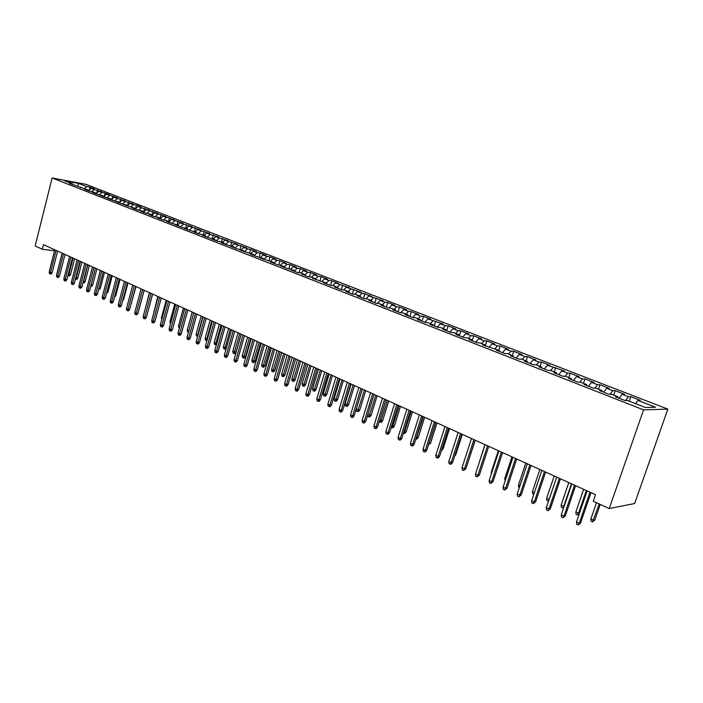 <?xml version="1.0" encoding="UTF-8"?>
<svg xmlns="http://www.w3.org/2000/svg" width="703" height="703" viewBox="0 0 703 703"><rect width="100%" height="100%" fill="white"/><g stroke="black" fill="none" stroke-linecap="round" stroke-linejoin="round"><path stroke-width="1.05" d="M667.85 409.12L85.915 184.318L52.127 177.982L643.561 409.875L667.85 409.12L634.66 503.524L609.229 508.541L643.561 409.875M486.854 340.92L485.509 345.103L482.706 344.918L499.218 350.454L496.441 350.279L504.789 353.547L507.557 353.706L513.155 355.894L510.404 355.744L518.902 359.066L521.635 359.198L527.338 361.43L524.623 361.298L533.269 364.681L535.967 364.795L541.767 367.063L539.087 366.957L547.892 370.393L550.554 370.49L556.46 372.792L553.815 372.713L562.778 376.21L565.397 376.281L571.407 378.627L568.806 378.574L577.928 382.133L580.511 382.177L586.627 384.567L584.061 384.532L593.358 388.17L595.898 388.188L602.128 390.622L599.606 390.613L609.07 394.313L611.566 394.304L617.919 396.782L615.441 396.8L625.081 400.569L627.533 400.534L645.433 407.52L655.609 407.248L637.929 400.394L640.275 400.359L630.811 396.694L628.438 396.712L622.164 394.278L624.554 394.269L615.257 390.666L612.84 390.657L606.68 388.267L609.106 388.284L599.975 384.743L597.524 384.717L591.469 382.37L593.938 382.406L584.966 378.935L582.471 378.873L576.522 376.571L579.035 376.632L570.212 373.223L567.681 373.144L561.838 370.876L564.386 370.964L547.409 365.279L549.992 365.384L541.477 362.089L538.876 361.966L533.234 359.778L535.844 359.901L527.47 356.658L524.833 356.518L519.289 354.365L521.934 354.514L513.708 351.324L511.037 351.166L505.58 349.048L508.26 349.215L500.167 346.078L497.469 345.902L492.1 343.82L494.815 344.004L486.854 340.92L484.121 340.727L478.848 338.679L481.59 338.881L473.752 335.849L471.001 335.639L465.808 333.617L468.576 333.846L460.869 330.858L458.092 330.63L452.987 328.644L455.781 328.89L448.198 325.946L445.394 325.7L440.368 323.749L443.189 324.004L427.951 318.934L430.79 319.206L423.452 316.368L420.605 316.086L415.737 314.197L418.593 314.487L411.369 311.684L408.496 311.385L403.715 309.531L406.589 309.83L399.48 307.079L396.589 306.763L391.879 304.935L394.778 305.251L387.775 302.545L384.857 302.22L380.218 300.418L383.144 300.752L368.75 295.972L371.685 296.315L357.449 291.587L360.411 291.938L346.324 287.272L349.294 287.632L335.366 283.019L338.354 283.397L331.869 280.884L328.863 280.497L324.566 278.827L327.572 279.223L321.183 276.745L318.169 276.349L313.933 274.706L316.948 275.11L310.656 272.667L307.624 272.254L303.459 270.637L306.49 271.05L300.278 268.651L297.246 268.23L293.133 266.63L296.174 267.061L290.058 264.688L287.009 264.258L282.957 262.685L286.007 263.124L279.979 260.787L276.92 260.347L272.922 258.792L275.989 259.24L270.049 256.938L266.982 256.49L263.036 254.961L266.121 255.417L260.259 253.142L257.175 252.685L253.3 251.182L256.384 251.648L250.611 249.407L247.518 248.941L243.686 247.456L246.788 247.922L234.213 243.783L237.324 244.257L224.872 240.154L227.992 240.646L219.336 238.001L215.663 236.577L218.782 237.078L210.197 234.459L206.577 233.053L209.705 233.563L197.613 229.582L200.75 230.092L188.773 226.155L191.919 226.674L183.527 224.116L180.056 222.763L183.202 223.29L171.444 219.433L174.599 219.96L162.955 216.137L166.119 216.673L154.572 212.886L157.744 213.431L146.303 209.679L149.475 210.232L141.4 207.772L138.148 206.506L141.321 207.069L136.47 205.188L133.298 204.635L130.09 203.387L133.262 203.949L125.301 201.533L122.137 200.302L125.319 200.865L117.41 198.466L114.281 197.253L117.463 197.824L106.531 194.248L109.712 194.828L105.116 193.044L101.926 192.464L98.877 191.278L102.067 191.857L94.334 189.511L91.32 188.342L94.51 188.931L90.019 187.191L89.299 190.012M485.703 346.087L485.518 345.103L480.105 342.994L477.284 342.792L469.209 339.637L472.047 339.848L466.73 337.765L463.875 337.554L455.939 334.452L458.804 334.681L453.576 332.633L450.693 332.405L442.89 329.347L445.79 329.593L440.64 327.58L437.732 327.334L430.06 324.338L432.978 324.593L427.916 322.615L424.981 322.352L417.433 319.399L420.376 319.68L415.394 317.73L412.441 317.448L405.016 314.549L407.986 314.839L403.083 312.923L400.104 312.624L392.801 309.768L395.789 310.076L390.965 308.195L387.968 307.879L380.78 305.067L383.785 305.392L379.04 303.538L376.026 303.213L368.952 300.445L371.975 300.787L367.309 298.96L364.268 298.617L357.309 295.893L360.349 296.244L355.753 294.452L352.695 294.091L345.841 291.411L348.908 291.78L344.382 290.014L341.306 289.645L334.558 287L337.642 287.378L333.178 285.638L330.094 285.26L323.45 282.659L326.544 283.054L312.51 278.379L315.621 278.783L311.297 277.096L308.178 276.692L301.736 274.17L304.856 274.583L300.603 272.922L297.466 272.5L291.121 270.022L294.258 270.444L286.921 268.379L280.664 265.936L283.819 266.375L276.525 264.319L270.365 261.911L273.529 262.36L260.215 257.939L263.397 258.396L256.2 256.375L250.215 254.038L253.405 254.504L240.364 250.18L243.563 250.655L236.463 248.66L230.654 246.384L233.853 246.867L226.805 244.881L221.076 242.64L224.292 243.141L220.505 241.656L217.289 241.164L211.638 238.95L214.863 239.459L207.903 237.491L202.332 235.32L205.566 235.83L201.884 234.389L198.65 233.879L193.158 231.726L196.401 232.245L189.529 230.312L184.116 228.194L187.358 228.721L180.53 226.797L175.188 224.705L178.439 225.241L171.655 223.326L166.391 221.269L169.643 221.805L166.163 220.443L162.903 219.898L157.709 217.868L160.969 218.422L157.534 217.078L154.273 216.524L149.15 214.529L152.41 215.083L149.018 213.756L145.758 213.202L140.697 211.225L143.966 211.788L140.626 210.478L137.349 209.916L132.366 207.965L135.635 208.536L124.141 204.749L127.419 205.32L120.881 203.475L116.021 201.576L119.299 202.156L112.805 200.32L108.016 198.448L111.294 199.028L104.835 197.2L100.107 195.355L103.394 195.944L96.97 194.133L92.304 192.306L95.59 192.903L92.497 191.691L89.211 191.093L84.597 189.292L87.884 189.889L69.483 183.386L72.769 183.993L64.623 180.812L78.683 183.439L86.829 186.603L90.019 187.191M609.229 508.541L593.253 501.23L595.511 494.692L43.498 244.679L42.347 249.275L54.518 250.786M91.32 188.342L88.376 190.768M94.334 189.511L91.838 191.576M72.769 183.993L73.165 184.819M98.877 191.278L95.951 193.703L95.59 192.903M101.926 192.464L99.395 194.564M80.283 186.928L80.669 187.754M106.531 194.248L103.693 196.612M109.624 195.443L107.049 197.596M87.884 189.889L88.27 190.733M114.281 197.253L111.531 199.564M117.41 198.466L114.791 200.671M122.137 200.302L119.475 202.543M125.301 201.533L122.638 203.782M103.394 195.944L103.772 196.787M130.09 203.387L127.524 205.566M133.298 204.635L130.591 206.937M111.294 199.028L111.672 199.88M138.148 206.506L135.679 208.624M141.4 207.772L138.64 210.135M119.299 202.156L119.677 203.009M146.303 209.679L143.895 211.752M149.598 210.953L146.795 213.378M127.419 205.32L127.788 206.172M154.572 212.886L152.156 214.977M157.911 214.178L155.064 216.665M135.635 208.536L136.004 209.389M162.955 216.137L160.53 218.246M166.339 217.447L163.43 219.995M143.966 211.788L144.335 212.64M171.444 219.433L169.019 221.559M174.871 220.76L171.919 223.369M152.41 215.083L152.779 215.944M180.056 222.763L177.622 224.916M183.527 224.116L180.522 226.788M160.969 218.422L161.33 219.292M188.773 226.155L186.339 228.326M192.297 227.517L189.283 230.215M169.643 221.805L170.003 222.675M197.613 229.582L195.179 231.77M201.181 230.962L198.167 233.686M178.439 225.241L178.79 226.111M206.577 233.053L204.134 235.268M210.197 234.459L207.174 237.21M187.358 228.721L187.71 229.6M215.663 236.577L213.211 238.809M219.336 238.001L216.304 240.778M196.401 232.245L196.743 233.132M224.872 240.154L222.42 242.412M228.598 241.595L225.558 244.398M205.566 235.83L205.909 236.709M234.213 243.783L231.762 246.05M237.992 245.242L234.951 248.062M214.863 239.459L215.197 240.347M243.686 247.456L241.226 249.75M247.518 248.941L244.468 251.788M224.292 243.141L224.626 244.029M253.3 251.182L250.83 253.493M257.175 252.685L254.126 255.567M233.853 246.867L234.187 247.764M263.036 254.961L260.576 257.298M266.982 256.49L263.924 259.389M243.563 250.655L243.888 251.56M272.922 258.792L270.453 261.156M276.92 260.347L273.862 263.274L273.529 262.36M253.405 254.504L253.73 255.409M282.957 262.685L280.479 265.066M287.009 264.258L284.065 267.105M263.397 258.396L263.713 259.31M293.133 266.63L290.655 269.038M297.246 268.23L294.434 270.971M303.459 270.637L300.981 273.072M307.624 272.254L304.953 274.891M283.819 266.375L284.126 267.289M313.933 274.706L311.455 277.158M318.169 276.349L315.638 278.854M294.258 270.444L294.557 271.367M324.566 278.827L322.071 281.323M328.863 280.497L326.385 282.984M304.856 274.583L305.155 275.506M335.366 283.019L332.809 285.594M339.725 284.706L337.247 287.228M315.621 278.783L315.911 279.715M346.324 287.272L343.705 289.935M350.753 288.986L348.266 291.525M326.544 283.054L326.833 283.986M357.449 291.587L354.778 294.337M361.948 293.327L359.461 295.901M337.642 287.378L337.915 288.318M368.75 295.972L366.008 298.81M373.319 297.738L370.824 300.33M348.908 291.78L349.18 292.72M380.218 300.418L377.414 303.362M384.857 302.22L382.37 304.838M360.349 296.244L360.621 297.193M391.879 304.935L388.996 307.993M396.589 306.763L394.093 309.417M371.975 300.787L372.239 301.728M403.715 309.531L400.763 312.694M408.496 311.385L406.009 314.065M383.785 305.392L384.04 306.35M415.737 314.197L412.705 317.475M420.605 316.086L418.109 318.793M395.789 310.076L396.035 311.034M427.951 318.934L424.876 322.308M432.899 320.849L430.403 323.591M407.986 314.839L408.223 315.796M440.368 323.749L437.292 327.159M445.394 325.7L442.899 328.468M420.376 319.68L420.605 320.638M452.987 328.644L449.911 332.097M458.092 330.63L455.606 333.424M432.978 324.593L433.197 325.559M465.808 333.617L462.732 337.106M471.001 335.639L468.514 338.468M445.79 329.593L446.001 330.568M478.848 338.679L475.773 342.203M484.121 340.727L481.634 343.591M458.804 334.681L459.015 335.656M492.1 343.82L489.033 347.387M497.469 345.902L494.982 348.793M472.047 339.848L472.249 340.823M505.58 349.048L502.513 352.66M511.037 351.166L508.559 354.092M519.289 354.365L516.222 358.012M524.833 356.518L522.355 359.479M499.218 350.454L499.394 351.438M533.234 359.778L530.167 363.469M538.876 361.966L536.398 364.962M513.155 355.894L513.322 356.887M547.409 365.279L544.35 369.013M553.156 367.502L550.686 370.543M527.338 361.43L527.487 362.423M561.838 370.876L558.788 374.655M567.681 373.144L565.168 376.272M541.767 367.063L541.908 368.056M576.522 376.571L573.472 380.393M582.471 378.873L579.861 382.168M556.46 372.792L556.591 373.794M591.469 382.37L588.429 386.237M597.524 384.717L594.817 388.179M571.407 378.627L571.53 379.638M606.68 388.267L603.64 392.186M612.84 390.657L610.028 394.313M586.627 384.567L586.741 385.578M622.164 394.278L619.141 398.25M628.438 396.712L625.521 400.561M602.128 390.622L602.225 391.633M637.929 400.394L635.494 403.645M617.919 396.782L617.999 397.801M52.127 177.982L35.15 245.98L42.347 249.275M86.829 186.603L84.378 188.615M77.778 185.944L78.683 183.439M630.811 396.694L629.247 401.202M615.257 390.666L613.719 395.148M599.975 384.743L598.464 389.19M584.966 378.935L583.481 383.337M570.212 373.223L568.753 377.59M555.721 367.607L554.28 371.94M541.477 362.089L540.053 366.395M527.47 356.658L526.072 360.929M513.708 351.324L512.329 355.569M500.167 346.078L498.805 350.287M473.752 335.849L472.214 340.683M460.869 330.858L459.314 335.77M448.198 325.946L446.669 330.823M435.728 321.122L434.217 325.955M423.452 316.368L421.958 321.166M411.369 311.684L409.902 316.455M399.48 307.079L398.03 311.816M387.775 302.545L386.342 307.246M376.246 298.081L374.84 302.747M364.901 293.678L363.504 298.318M353.723 289.355L352.344 293.959M342.713 285.084L341.359 289.645M331.869 280.884L330.559 285.313M321.183 276.745L319.918 281.051M310.656 272.667L309.434 276.85M300.278 268.651L299.1 272.72M290.058 264.688L288.915 268.651M279.979 260.787L278.88 264.644M270.049 256.938L268.977 260.699M260.259 253.142L259.222 256.815M250.611 249.407L249.591 253.01M241.094 245.716L240.092 249.301M231.709 242.087L230.716 245.646M222.456 238.502L221.471 242.034M213.325 234.96L212.359 238.475M204.318 231.472L203.36 234.969M195.434 228.036L194.494 231.507M186.673 224.635L185.741 228.088M178.026 221.287L177.103 224.714M169.493 217.983L168.579 221.392M161.075 214.723L160.17 218.106M152.771 211.506L151.874 214.872M144.572 208.325L143.684 211.673M136.47 205.188L135.6 208.519M128.482 202.095L127.586 205.513M120.591 199.037L119.738 202.323M112.805 196.023L111.988 199.186M105.116 193.044L104.325 196.084M97.515 190.1L96.768 193.026M589.958 492.17L579.246 523.304L580.564 523.023L578.209 525.018L579.246 523.304L576.478 521.986L587.154 490.905M580.564 523.023L591.021 492.654M578.209 525.018L576.671 524.289L576.478 521.986M594.835 520L592.55 521.951L591.03 521.239L590.845 518.99L593.578 520.273L594.835 520L600.23 504.42M592.55 521.951L599.22 503.963M590.845 518.99L596.478 502.707M574.527 485.184L563.982 516.064L565.326 515.809L562.971 517.777L563.982 516.064L561.266 514.781L571.776 483.936M565.326 515.809L575.616 485.676M562.971 517.777L561.469 517.065L561.266 514.781M559.377 478.321L548.999 508.963L550.352 508.717L548.015 510.668L548.999 508.963L546.328 507.698L556.679 477.1M550.352 508.717L560.484 478.822M548.015 510.668L546.539 509.956L546.328 507.698M579.413 513.436L577.541 514.904L576.047 514.209L575.862 511.969L578.543 513.225L586.337 490.536M577.541 514.904L578.543 513.225L579.553 513.032M575.862 511.969L583.639 489.306M563.701 507.628L562.795 507.979L561.328 507.294L561.135 505.079L563.771 506.309L571.442 483.787M562.795 507.979L564.175 506.23M561.135 505.079L568.789 482.583M544.491 471.581L534.28 501.977L535.651 501.749L533.322 503.673L534.28 501.977L531.661 500.738L541.846 470.386M535.651 501.749L545.625 472.1M533.322 503.673L531.863 502.988L531.661 500.738M529.877 464.964L519.816 495.123L521.213 494.912L518.884 496.81L519.816 495.123L517.241 493.901L527.276 463.787M521.213 494.912L531.029 465.483M518.884 496.81L517.452 496.133L517.241 493.901M548.551 501.125L546.864 500.501L546.67 498.295L554.21 475.984M546.67 498.295L549.122 499.446M548.876 500.167L548.305 501.169M533.797 494.358L532.646 493.822L532.443 491.634L539.869 469.49M532.443 491.634L534.403 492.548M515.519 458.461L505.606 488.383L507.021 488.19L504.701 490.07L505.606 488.383L503.076 487.179L512.962 457.301M507.021 488.19L516.687 458.989M504.701 490.07L503.295 489.402L503.076 487.179M519.35 487.574L518.673 487.258L518.471 485.088L525.782 463.11M518.471 485.088L519.948 485.782M501.406 452.064L491.652 481.766L493.075 481.581L490.764 483.436L491.652 481.766L489.156 480.58L498.893 450.931M493.075 481.581L502.601 452.609M490.764 483.436L489.385 482.785L489.156 480.58M505.158 480.905L504.728 478.646L511.933 456.836M504.728 478.646L505.738 479.13M487.539 445.781L477.926 475.254L479.367 475.087L477.065 476.924L477.926 475.254L475.483 474.094L485.061 444.665M479.367 475.087L488.752 446.335M477.065 476.924L475.703 476.283L475.483 474.094M473.901 439.612L464.437 468.857L465.896 468.708L463.593 470.518L464.437 468.857L462.029 467.715L471.476 438.514M465.896 468.708L475.131 440.166M463.593 470.518L462.258 469.885L462.029 467.715M460.5 433.54L451.177 462.565L452.644 462.433L451.168 464.147L450.351 464.226L451.177 462.565L448.813 461.449L458.11 432.459M452.644 462.433L461.748 434.111M450.351 464.226L449.041 463.602L448.813 461.449M447.328 427.573L438.136 456.388L439.612 456.256L438.154 457.961L437.336 458.031L438.136 456.388L435.807 455.28L444.981 426.51M439.612 456.256L448.593 428.145M437.336 458.031L436.045 457.416L435.807 455.28M434.366 421.703L425.306 450.307L426.8 450.192L425.359 451.88L424.524 451.941L425.306 450.307L423.021 449.217L432.055 420.658M426.8 450.192L435.649 422.283M424.524 451.941L423.259 451.344L423.021 449.217M421.624 415.939L412.696 444.322L414.199 444.226L412.775 445.895L411.932 445.957L412.696 444.322L410.447 443.259L419.357 414.902M414.199 444.226L422.925 416.519M411.932 445.957L410.684 445.359L410.447 443.259M409.093 410.262L400.288 438.435L401.808 438.347L400.394 440.016L399.541 440.06L400.288 438.435L398.074 437.389L406.861 409.243M401.808 438.347L410.403 410.851M399.541 440.06L398.32 439.48L398.074 437.389M396.764 404.673L388.082 432.653L389.611 432.573L388.205 434.226L387.353 434.269L388.082 432.653L385.903 431.616L394.559 403.68M389.611 432.573L398.091 405.271M387.353 434.269L386.149 433.689L385.903 431.616M384.629 399.181L376.07 426.949L377.608 426.888L376.219 428.522L375.367 428.566L376.07 426.949L373.926 425.939L382.467 398.197M377.608 426.888L385.973 399.787M375.367 428.566L374.172 427.995L373.926 425.939M372.695 393.768L364.251 421.343L365.797 421.29L364.426 422.916L363.565 422.951L364.251 421.343L362.142 420.35L370.56 392.81M365.797 421.29L374.04 394.383M363.565 422.951L362.388 422.398L362.142 420.35M360.947 388.451L352.616 415.833L354.171 415.789L352.809 417.406L351.948 417.424L352.616 415.833L350.542 414.849L358.846 387.502M354.171 415.789L362.309 389.067M351.948 417.424L350.797 416.879L350.542 414.849M349.382 383.214L341.166 410.403L342.73 410.367L341.386 411.967L340.507 411.993L341.166 410.403L339.118 409.427L347.317 382.283M342.73 410.367L350.753 383.838M340.507 411.993L339.373 411.448L339.118 409.427M337.994 378.056L329.892 405.051L331.464 405.033L330.129 406.624L329.25 406.633L329.892 405.051L327.879 404.102L335.964 377.142M331.464 405.033L339.382 378.689M329.25 406.633L328.134 406.106L327.879 404.102M326.79 372.985L318.793 399.787L320.375 399.779L319.048 401.36L318.169 401.369L318.793 399.787L316.816 398.856L324.786 372.08M320.375 399.779L328.187 373.618M318.169 401.369L317.071 400.842L316.816 398.856M315.752 367.985L307.861 394.611L309.452 394.603L308.142 396.176L307.255 396.176L307.861 394.611L305.91 393.68L313.784 367.098M309.452 394.603L317.158 368.627M307.255 396.176L306.174 395.666L305.91 393.68M304.891 363.064L297.097 389.506L298.696 389.506L297.395 391.07L296.508 391.061L297.097 389.506L295.181 388.592L302.949 362.186M298.696 389.506L306.306 363.706M296.508 391.061L295.445 390.56L295.181 388.592M294.188 358.214L286.499 384.479L288.107 384.488L286.815 386.035L285.919 386.035L286.499 384.479L284.61 383.583L292.281 357.352M288.107 384.488L295.611 358.864M285.919 386.035L284.873 385.534L284.61 383.583M283.643 353.442L276.059 379.523L277.667 379.55L276.393 381.088L275.497 381.07L276.059 379.523L274.196 378.645L281.762 352.59M277.667 379.55L285.084 354.092M275.497 381.07L274.46 380.578L274.196 378.645M273.265 348.741L265.769 374.646L267.386 374.681L266.121 376.202L265.224 376.184L265.769 374.646L263.933 373.776L271.411 347.897M267.386 374.681L274.706 349.391M265.224 376.184L264.205 375.701L263.933 373.776M263.027 344.11L255.637 369.84L257.254 369.883L255.997 371.395L255.101 371.377L255.637 369.84L253.827 368.978L261.208 343.284M257.254 369.883L264.486 344.76M255.101 371.377L254.099 370.894L253.827 368.978M252.948 339.54L245.646 365.103L247.271 365.147L246.032 366.658L245.127 366.632L245.646 365.103L243.862 364.259L251.156 338.723M247.271 365.147L254.416 340.199M245.127 366.632L244.134 366.158L243.862 364.259M243.018 335.041L235.804 360.437L237.438 360.49L236.208 361.983L235.294 361.957L235.804 360.437L234.046 359.602L241.243 334.241M237.438 360.49L244.486 335.709M235.294 361.957L234.319 361.491L234.046 359.602M233.229 330.612L226.102 355.841L227.746 355.903L226.515 357.388L225.61 357.352L226.102 355.841L224.371 355.015L231.48 329.821M227.746 355.903L234.705 331.28M225.61 357.352L224.644 356.896L224.371 355.015M223.58 326.236L216.542 351.307L218.185 351.368L216.972 352.844L216.058 352.809L216.542 351.307L214.837 350.489L221.858 325.463M218.185 351.368L225.065 326.913M216.058 352.809L215.109 352.361L214.837 350.489M214.072 321.93L207.121 346.834L208.765 346.913L207.561 348.372L206.647 348.337L207.121 346.834L205.434 346.034L212.376 321.166M208.765 346.913L215.557 322.607M206.647 348.337L205.715 347.888L205.434 346.034M204.696 317.686L197.824 342.423L199.476 342.51L198.281 343.969L197.367 343.925L197.824 342.423L196.172 341.64L203.026 316.93M199.476 342.51L206.19 318.362M197.367 343.925L196.445 343.486L196.172 341.64M195.452 313.503L188.668 338.081L190.32 338.169L189.133 339.619L188.219 339.567L188.668 338.081L187.033 337.308L193.8 312.756M190.32 338.169L196.945 314.179M188.219 339.567L187.306 339.136L187.033 337.308M186.339 309.373L179.634 333.802L181.286 333.89L180.117 335.331L179.195 335.278L179.634 333.802L178.017 333.037L184.713 308.635M181.286 333.89L187.842 310.049M179.195 335.278L178.298 334.856L178.017 333.037M177.349 305.304L170.724 329.575L172.384 329.672L171.216 331.104L170.293 331.051L170.724 329.575L169.133 328.819L175.741 304.575M172.384 329.672L178.861 305.981M170.293 331.051L169.414 330.63L169.133 328.819M168.483 301.288L161.936 325.41L163.597 325.515L162.446 326.93L161.523 326.877L161.936 325.41L160.363 324.663L166.901 300.568M163.597 325.515L169.994 301.974M161.523 326.877L160.644 326.464L160.363 324.663M159.739 297.325L153.272 321.297L154.932 321.412L153.79 322.818L152.859 322.756L153.272 321.297L151.725 320.559L158.184 296.622M154.932 321.412L161.259 298.01M152.859 322.756L152.006 322.352L151.725 320.559M151.119 293.423L144.721 317.246L146.391 317.361L145.249 318.758L144.326 318.696L144.721 317.246L143.192 316.517L149.581 292.72M146.391 317.361L152.639 294.109M144.326 318.696L143.474 318.292L143.192 316.517M142.612 289.566L136.285 313.239L137.955 313.371L136.83 314.759L135.899 314.689L136.285 313.239L134.774 312.527L141.092 288.88M137.955 313.371L144.133 290.26M135.899 314.689L135.064 314.294L134.774 312.527M134.22 285.769L127.964 309.294L129.633 309.425L128.517 310.805L127.586 310.735L127.964 309.294L126.478 308.591L132.718 285.084M129.633 309.425L135.749 286.455M127.586 310.735L126.76 310.348L126.478 308.591M125.934 282.017L119.747 305.401L121.426 305.541L120.318 306.912L119.387 306.842L119.747 305.401L118.289 304.707L124.457 281.349M121.426 305.541L127.471 282.711M119.387 306.842L118.57 306.446L118.289 304.707M117.761 278.318L111.645 301.561L113.324 301.701L112.225 303.063L111.294 302.993L111.645 301.561L110.204 300.875L116.303 277.65M113.324 301.701L119.299 279.012M111.294 302.993L110.485 302.606L110.204 300.875M109.703 274.662L103.649 297.764L105.327 297.914L104.237 299.267L103.306 299.188L103.649 297.764L102.225 297.088L108.262 274.012M105.327 297.914L111.241 275.356M103.306 299.188L102.506 298.81L102.225 297.088M491.362 473.857L491.212 472.319L498.313 450.667M491.212 472.319L491.784 472.583M477.961 466.476L484.921 444.604M468.4 460.948L475.298 440.245M455.043 454.964L455.72 454.903L462.328 434.366M455.72 454.903L454.674 456.124M441.915 449.059L443.048 448.98L449.56 428.584M443.048 448.98L441.405 450.649M429.023 443.189L430.579 443.145L437.002 422.898M428.76 444.024L435.763 422.336M430.579 443.145L428.505 444.832M416.396 437.266L418.311 437.398L424.647 417.301M418.311 437.398L416.923 439.032L416.106 439.076L423.391 416.73M403.961 431.449L406.229 431.747L412.476 411.791M406.229 431.747L404.858 433.364L404.04 433.408L411.211 411.22M404.04 433.408L403.443 433.127M391.738 425.719L394.348 426.185L400.508 406.369M394.348 426.185L392.986 427.793L392.16 427.828L399.225 405.789M392.16 427.828L391.219 427.389M379.708 420.086L382.643 420.71L388.724 401.035M382.643 420.71L381.298 422.31L380.464 422.336L387.432 400.446M380.464 422.336L379.269 421.492M367.871 414.542L371.122 415.324L377.124 395.78M371.122 415.324L369.787 416.905L368.952 416.932L375.815 395.191M368.952 416.932L367.81 416.396L367.669 415.192M359.778 410.016L358.46 411.58L357.616 411.606L356.491 411.079L356.254 409.093L359.778 410.016L365.701 390.604M357.616 411.606L364.382 390.007M356.254 409.093L362.344 389.084M348.609 404.787L347.3 406.343L346.456 406.36L345.349 405.842L345.103 403.874L348.609 404.787L354.453 385.508M346.456 406.36L353.117 384.91M345.103 403.874L351.113 383.996M337.607 399.638L336.306 401.185L335.463 401.193L334.364 400.684L334.118 398.733L337.607 399.638L343.372 380.49M335.463 401.193L342.036 379.884M334.118 398.733L340.05 378.987M326.772 394.568L325.48 396.105L324.628 396.105L323.556 395.604L323.301 393.662L326.772 394.568L332.457 375.551M324.628 396.105L331.113 374.936M323.301 393.662L329.162 374.058M316.095 389.567L314.812 391.096L313.96 391.096L312.905 390.596L312.65 388.671L316.095 389.567L321.71 370.683M313.96 391.096L320.348 370.068M312.65 388.671L318.433 369.198M305.577 384.646L304.311 386.167L303.45 386.158L302.404 385.666L302.149 383.75L305.577 384.646L311.121 365.885M303.45 386.158L309.751 365.27M302.149 383.75L307.861 364.409M295.207 379.796L293.951 381.307L293.089 381.29L292.061 380.815L291.807 378.908L295.207 379.796L300.691 361.157M293.089 381.29L299.311 360.534M291.807 378.908L297.448 359.69M284.996 375.015L283.748 376.518L282.887 376.5L281.868 376.026L281.613 374.137L284.996 375.015L290.401 356.5M282.887 376.5L289.021 355.876M281.613 374.137L287.184 355.041M274.926 370.305L273.695 371.79L272.826 371.773L271.824 371.307L271.569 369.426L274.926 370.305L280.269 351.913M272.826 371.773L278.871 351.28M271.569 369.426L277.061 350.463M265.005 365.665L263.783 367.142L262.913 367.115L261.929 366.658L261.665 364.787L265.005 365.665L270.286 347.387M262.913 367.115L268.88 346.755M261.665 364.787L267.096 345.946M255.224 361.087L254.011 362.555L253.142 362.528L252.166 362.071L251.902 360.217L255.224 361.087L260.435 342.932M253.142 362.528L259.029 342.291M251.902 360.217L257.272 341.5M245.584 356.579L244.38 358.029L243.502 358.003L242.544 357.555L242.28 355.709L245.584 356.579L250.734 338.538M243.502 358.003L249.319 337.897M242.28 355.709L247.579 337.106M236.076 352.124L234.881 353.574L234.002 353.539L233.062 353.099L232.798 351.263L236.076 352.124L241.164 334.206M234.002 353.539L239.741 333.556M232.798 351.263L238.027 332.783M226.287 348.249L225.514 349.18L223.703 348.706L223.44 346.878L225.118 347.669L230.294 329.285M224.635 349.136L225.118 347.669L226.428 347.73M223.44 346.878L228.616 328.521M216.498 344.584L214.485 344.373L214.213 342.563L215.865 343.336L220.988 325.067M215.399 344.804L215.865 343.336L216.832 343.38M214.213 342.563L219.327 324.311M206.963 340.56L205.381 340.094L205.118 338.301L206.744 339.057L211.805 320.902M206.287 340.524L206.744 339.057L207.376 339.092M205.118 338.301L210.171 320.164M197.648 336.315L196.409 335.885L196.137 334.092L197.745 334.848L202.754 316.807M197.306 336.298L198.044 334.865M196.137 334.092L201.137 316.069M188.659 331.394L188.439 332.132L187.56 331.719L187.288 329.944L192.227 312.035M187.288 329.944L188.861 330.682M179.423 327.906L178.826 327.624L178.553 325.858L183.43 308.055M178.553 325.858L179.827 326.447M170.521 323.723L169.941 321.816L174.757 304.127M169.941 321.816L170.917 322.273M161.743 319.593L161.435 317.835L166.207 300.251M161.435 317.835L162.129 318.16M153.219 315.006L157.762 296.429M144.827 310.418L149.431 292.659M139.677 307.018L144.15 290.269M131.285 303.204L136.022 286.587M131.593 303.23L131.127 303.801M123.034 299.452L123.614 299.496L127.999 282.949M123.614 299.496L122.735 300.585M101.742 271.059L95.757 294.021L97.436 294.17L96.355 295.524L95.423 295.445L95.757 294.021L94.351 293.353L100.318 270.409M97.436 294.17L103.279 271.753M95.423 295.445L94.633 295.067L94.351 293.353M114.897 295.735L115.731 295.814L120.072 279.355M115.731 295.814L114.527 297.132M93.886 267.5L87.972 290.33L89.65 290.488L88.569 291.824L87.638 291.745L87.972 290.33L86.574 289.671L92.48 266.868M89.65 290.488L95.423 268.195M87.638 291.745L86.864 291.376L86.574 289.671M106.856 292.07L107.954 292.176L112.243 275.813M107.954 292.176L106.496 293.459M86.126 263.985L80.274 286.683L81.961 286.842L80.889 288.177L79.957 288.089L80.274 286.683L78.903 286.033L84.747 263.361M81.961 286.842L87.673 264.688M79.957 288.089L79.193 287.729L78.903 286.033M98.93 288.45L100.283 288.582L104.519 272.316M100.283 288.582L98.569 289.829M78.472 260.523L72.681 283.081L74.369 283.247L73.305 284.574L72.374 284.478L72.681 283.081L71.328 282.439L77.11 259.899M74.369 283.247L80.019 261.217M72.374 284.478L71.618 284.126L71.328 282.439M91.1 284.873L92.699 285.031L96.891 268.862M92.699 285.031L91.654 286.332L90.766 286.156M70.915 257.096L65.186 279.53L66.873 279.697L65.818 281.015L64.887 280.919L65.186 279.53L63.85 278.889L69.571 256.481M66.873 279.697L72.471 257.799M64.887 280.919L64.14 280.567L63.85 278.889M83.393 281.279L85.212 281.525L89.36 265.453M85.212 281.525L84.167 282.826L83.27 282.738L87.866 264.776M63.455 253.713L57.787 276.015L59.465 276.191L58.419 277.5L57.488 277.404L57.787 276.015L56.468 275.391L62.119 253.115M59.465 276.191L65.01 254.416M57.488 277.404L56.758 277.052L56.468 275.391M75.783 277.711L77.813 278.072L81.926 262.078M77.813 278.072L76.785 279.355L75.88 279.267L80.423 261.402M75.88 279.267L75.441 279.056M56.091 250.382L50.475 272.553L52.163 272.729L51.126 274.029L50.185 273.933L50.475 272.553L49.175 271.929L54.772 249.785M52.163 272.729L57.637 251.085M50.185 273.933L49.465 273.59L49.175 271.929M68.279 274.196L70.511 274.653L74.58 258.757M70.511 274.653L69.483 275.928L68.578 275.84L73.077 258.071M68.578 275.84L67.936 275.532"/></g></svg>
